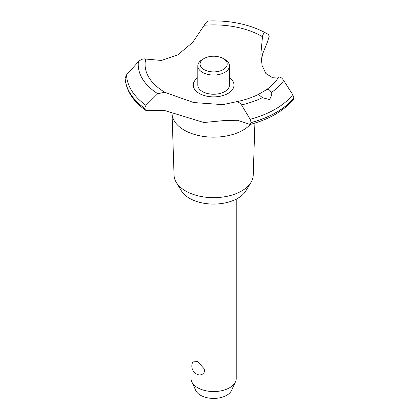 <?xml version="1.0" encoding="UTF-8"?>
<svg xmlns="http://www.w3.org/2000/svg" width="419" height="419" viewBox="0 0 419 419"><rect width="100%" height="100%" fill="white"/><g stroke="black" fill="none" stroke-linecap="round" stroke-linejoin="round"><path stroke-width="0.63" d="M254.909 123.102L253.223 175.236A39.596 22.856 180 0 1 251.018 182.349A39.596 22.856 180 0 1 185.638 190.975A39.596 22.856 180 0 1 176.258 182.349A39.596 22.856 180 0 1 174.053 175.236L172.078 114.151M251.018 182.349L245.853 190.875A34.128 19.703 180 0 1 189.503 198.313A34.128 19.703 180 0 1 181.417 190.875L176.258 182.349M250.358 124.417A41.586 24.009 180 0 1 243.041 130.126A41.586 24.009 180 0 1 184.229 130.126A41.586 24.009 180 0 1 172.12 114.555L171.69 112.177M293.913 97.847A88.592 51.149 180 0 1 276.283 112.376A88.592 51.149 180 0 1 251.122 122.552L250.091 124.485C269.401 119.258 283.857 110.883 293.452 99.371L293.913 97.847L292.75 94.71L283.726 80.542C281.956 77.908 280.264 76.724 278.651 76.996L271.842 77.29L265.85 73.435L262.116 65.621L260.848 54.072L262.572 35.767L264.263 32.174L268.548 34.552L269.171 36.427L267.49 41.921L262.572 54.046L261.32 61.541M209.008 20.992C207.489 20.913 205.902 22.333 204.257 25.255L192.646 42.429L177.839 54.847L161.425 60.456L145.739 59.042C143.288 58.482 140.826 59.398 138.354 61.782L126.522 74.849L125.103 78.196M250.091 124.485L237.583 120.295L225.851 120.405L203.875 122.516L164.698 110.553L148.436 110.658L145.571 110.255L144.607 108.27L145.974 105.321L157.727 93.683L164.698 92.274L193.63 102.545L222.887 104.64L235.803 101.864C244.088 100.225 251.52 97.8 258.088 94.579L265.819 90.111C268.37 88.928 270.145 89.771 271.14 92.636L271.554 95.422L269.569 99.622L262.441 97.653C260.047 95.595 258.591 94.574 258.078 94.584M293.913 97.92A88.592 51.149 180 0 1 276.283 112.449A88.592 51.149 180 0 1 251.122 122.626M262.441 97.653A75.425 43.545 180 0 1 241.501 104.918L250.169 119.295L251.122 122.552M191.038 199.145L191.038 378.514A22.6 13.047 0 0 0 191.797 381.871A22.6 13.047 0 0 0 197.653 387.737A22.6 13.047 0 0 0 219.504 391.116A22.6 13.047 0 0 0 235.478 381.871A22.6 13.047 0 0 0 236.237 378.514L236.237 199.145M193.321 361.084L197.653 361.534L204.776 369.495L203.802 373.696L199.942 375.073A9.04 9.04 0 0 1 193.321 361.084M235.478 381.871L231.503 390.487A18.488 10.674 180 0 1 218.435 398.045A18.488 10.674 180 0 1 200.565 395.285A18.488 10.674 180 0 1 195.773 390.487L191.797 381.871M223.227 58.529A13.56 7.83 0 0 0 204.048 58.529A13.56 7.83 0 0 0 204.048 69.601A13.56 7.83 0 0 0 223.227 69.601A13.56 7.83 0 0 0 223.227 58.529L224.825 59.451L223.227 58.529M224.825 59.451L224.825 59.451A15.822 9.134 180 0 1 229.455 65.909A15.822 9.134 180 0 1 219.692 74.346A15.822 9.134 180 0 1 202.45 72.367A15.822 9.134 180 0 1 197.815 65.909A15.822 9.134 180 0 1 202.45 59.451L204.048 58.529M229.455 65.909L229.455 85.099A15.822 9.134 180 0 1 219.692 93.542A15.822 9.134 180 0 1 202.45 91.562A15.822 9.134 180 0 1 197.815 85.099L197.815 65.909M235.352 101.99C237.494 101.419 239.548 102.398 241.506 104.923M165.484 92.62A68.543 39.575 180 0 1 165.17 92.437A68.543 39.575 180 0 1 145.739 59.042M204.257 25.255A68.543 39.575 180 0 1 262.105 36.474A68.543 39.575 180 0 1 262.42 36.657M278.651 76.996A68.543 39.575 180 0 1 265.819 90.111M229.455 77.683A20.379 11.769 180 0 1 228.046 93.421A20.379 11.769 180 0 1 199.989 93.84A20.379 11.769 180 0 1 197.815 77.683M144.607 108.343A88.592 51.149 180 0 1 125.087 77.95M144.607 108.27A88.592 51.149 180 0 1 125.087 77.876M292.75 94.71A87.142 50.311 180 0 1 275.252 109.191A87.142 50.311 180 0 1 250.169 119.295M283.726 80.542A75.425 43.545 180 0 1 271.14 92.63M145.974 105.321A87.142 50.311 180 0 1 126.522 74.849M157.727 93.683A75.425 43.545 180 0 1 138.354 61.782M145.571 110.255C132.923 101.183 126.093 90.452 125.092 78.065M264.263 32.174C248.195 24.045 229.654 20.306 208.641 20.95"/></g></svg>
